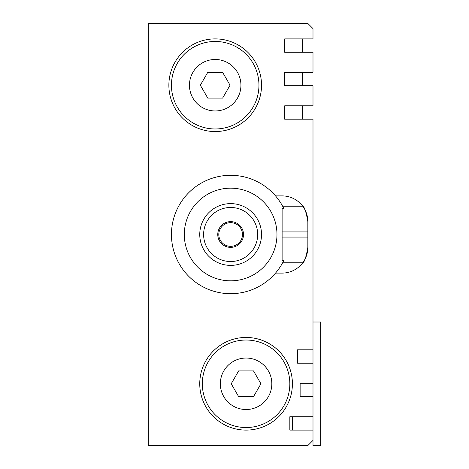 <?xml version="1.0" encoding="UTF-8"?>
<svg xmlns="http://www.w3.org/2000/svg" width="469" height="469" viewBox="0 0 469 469"><rect width="100%" height="100%" fill="white"/><g stroke="black" fill="none" stroke-linecap="round" stroke-linejoin="round"><path stroke-width="0.7" d="M302.704 52.276L302.704 38.892L284.689 38.892L284.689 52.276L312.999 52.276L312.999 72.349L284.689 72.349L284.689 85.733L312.999 85.733L312.999 105.812L284.689 105.812L284.689 119.196L312.999 119.196L312.999 349.804L297.557 349.804L297.557 363.188L312.999 363.188L312.999 383.267L300.131 383.267L300.131 396.651L312.999 396.651L312.999 416.724L289.836 416.724L289.836 430.108L312.999 430.108L312.999 445.55L320.72 445.55L320.72 322.01L312.999 322.01M292.41 416.724L292.41 430.108M284.689 38.892L312.999 38.892L312.999 28.597L307.852 23.45L148.28 23.45L148.28 445.55L307.852 445.55L312.999 440.403M275.514 273.105L282.115 273.105A25.736 25.736 0 0 0 307.852 247.368L307.852 221.632A25.736 25.736 0 0 0 282.115 195.895L275.514 195.895A59.2 59.2 0 0 0 189.839 191.61A59.2 59.2 0 0 0 189.839 277.39A59.2 59.2 0 0 0 282.625 262.81L302.704 262.81C304.399 262.364 306.116 257.217 307.852 247.368M307.852 221.632C306.128 211.806 304.41 206.659 302.704 206.19L282.625 206.19A59.2 59.2 0 0 0 275.514 195.895M283.739 260.664L282.625 262.81A59.2 59.2 0 0 0 283.739 260.664L282.115 260.664L282.115 208.336L283.739 208.336L282.625 206.19M276.968 234.5A46.325 46.325 0 0 1 207.474 274.623A46.325 46.325 0 0 1 207.474 194.377A46.325 46.325 0 0 1 276.968 234.5M312.999 383.267L312.999 396.651M312.999 349.804L312.999 363.188M312.999 416.724L312.999 430.108M258.952 85.223A43.752 43.752 0 0 1 193.322 123.113A43.752 43.752 0 0 1 193.322 47.328A43.752 43.752 0 0 1 258.952 85.223M222.628 98.091L207.767 98.091L200.339 85.223L207.767 72.349L222.628 72.349L230.056 85.223L222.628 98.091M289.836 383.777A43.752 43.752 0 0 1 224.205 421.672A43.752 43.752 0 0 1 224.205 345.888A43.752 43.752 0 0 1 289.836 383.777M246.084 409.519A25.736 25.736 0 0 1 223.795 370.909A25.736 25.736 0 0 1 268.374 370.909A25.736 25.736 0 0 1 246.084 409.519M261.526 85.223A46.325 46.325 0 0 1 215.195 131.549A46.325 46.325 0 0 1 168.869 85.223A46.325 46.325 0 0 1 215.195 38.892A46.325 46.325 0 0 1 261.526 85.223M292.41 383.777A46.325 46.325 0 0 1 246.084 430.108A46.325 46.325 0 0 1 199.753 383.777A46.325 46.325 0 0 1 246.084 337.451A46.325 46.325 0 0 1 292.41 383.777M260.94 383.777L253.512 396.651L238.651 396.651L231.223 383.777L238.651 370.909L253.512 370.909L260.94 383.777M230.637 221.632A12.868 12.868 0 0 1 241.781 240.937A12.868 12.868 0 0 1 219.492 240.937A12.868 12.868 0 0 1 230.637 221.632M230.637 222.658A11.842 11.842 0 0 1 240.89 240.421A11.842 11.842 0 0 1 220.389 240.421A11.842 11.842 0 0 1 230.637 222.658M230.637 207.474A27.026 27.026 0 0 1 254.046 248.013A27.026 27.026 0 0 1 207.234 248.013A27.026 27.026 0 0 1 230.637 207.474M230.637 203.616A30.884 30.884 0 0 1 257.387 249.942A30.884 30.884 0 0 1 203.892 249.942A30.884 30.884 0 0 1 230.637 203.616M284.689 118.938A12.868 12.868 0 0 1 285.721 119.196M302.704 119.196L302.704 105.812M302.704 85.733L302.704 72.349M215.195 110.96A25.736 25.736 0 0 1 192.906 72.349A25.736 25.736 0 0 1 237.484 72.349A25.736 25.736 0 0 1 215.195 110.96M307.852 231.926L282.115 231.926M307.852 237.074L282.115 237.074"/></g></svg>
